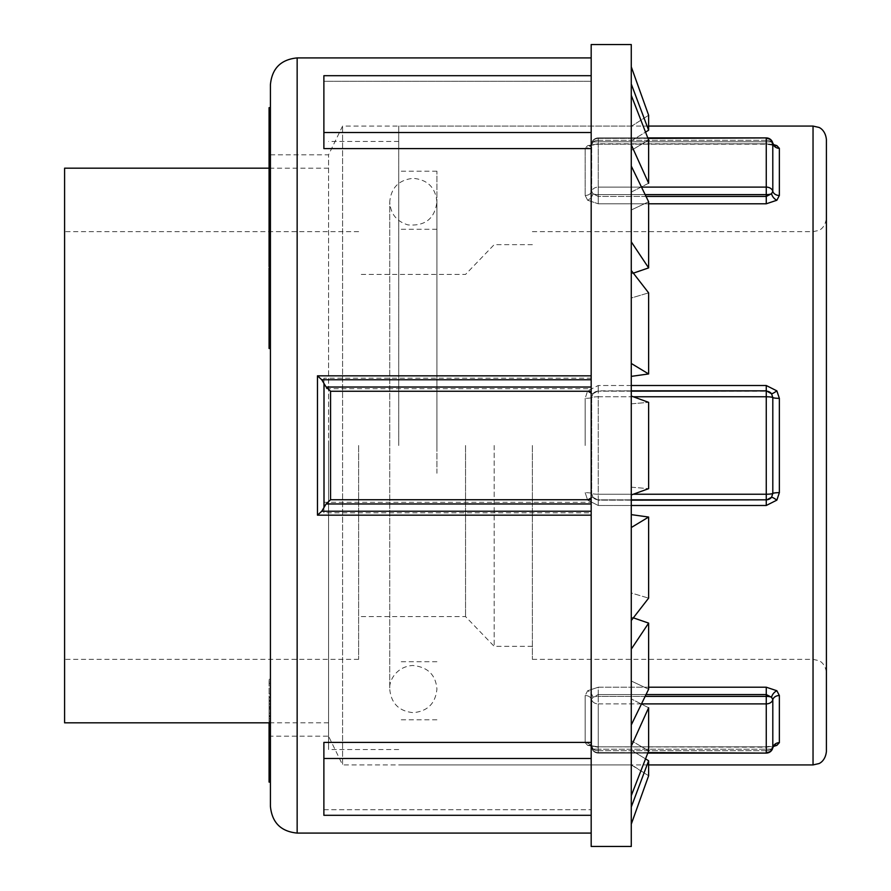 <?xml version="1.0" encoding="UTF-8"?>
<svg xmlns="http://www.w3.org/2000/svg" width="891" height="891" viewBox="0 0 891 891"><rect width="100%" height="100%" fill="white"/><g stroke="black" fill="none" stroke-linecap="round" stroke-linejoin="round"><path stroke-width="0.67" stroke-dasharray="4.46 3.34" d="M587.648 745.366A6.683 5.09 115.5 0 1 590.533 745.611A6.683 5.09 115.5 0 0 587.648 745.366L598.251 747.204L587.648 745.366L585.153 742.671L587.648 745.366M590.544 745.611A6.683 5.09 115.5 0 1 592.949 749.019L591.702 747.649A6.683 6.215 0 0 0 598.251 752.617A6.683 6.215 0 0 1 591.702 747.649L592.949 749.019A6.683 5.09 115.5 0 0 590.544 745.611L591.724 747.839L590.544 745.611M592.949 697.263A6.683 4.154 48.4 0 0 587.648 690.748L585.153 695.526L587.648 690.748L598.251 687.217L587.648 690.748A6.683 4.154 -131.6 0 1 592.949 697.263L598.251 694.557L592.949 697.263A6.683 2.283 0 0 1 598.251 696.372A6.683 2.283 0 0 0 592.949 697.263L591.702 699.702L592.949 697.263M647.957 752.617L598.251 752.617L598.251 703.89A6.683 5.235 180 0 1 591.702 699.702A6.683 5.235 180 0 0 598.251 703.89L598.251 687.217L766.26 687.217L776.863 690.748L779.358 695.526L779.358 742.671L776.863 745.366L766.26 747.204L598.251 746.825L598.251 749.22L592.949 749.019L598.251 749.22L598.251 750.701A6.683 4.299 0 0 1 592.949 749.019A6.683 4.299 0 0 0 598.251 750.701L598.251 753.084L598.251 750.701L766.26 750.701A6.683 4.299 0 0 0 771.561 749.019A6.683 5.09 -115.5 0 1 773.967 745.611L771.561 749.019L766.26 749.22L771.561 749.019A6.683 4.299 0 0 1 766.26 750.701L766.26 746.825L773.31 746.491M631.274 385.513L598.251 385.513L587.648 390.882L585.153 398.344L587.648 390.882L598.251 385.513L766.26 385.513L776.863 390.882L779.358 398.344L779.358 492.656L776.863 500.118L766.26 505.487L598.251 505.487L587.648 500.118L585.153 492.656L587.648 500.118L598.251 505.487L631.274 505.487M398.723 445.5L398.723 126.077L398.723 445.5M598.251 143.796L587.648 145.634L585.153 148.329L587.648 145.634L598.251 143.796L766.26 143.796L776.863 145.634A6.683 5.09 -64.5 0 1 773.978 145.389L766.26 143.796L598.251 144.175L598.251 141.78L592.949 141.981A6.683 5.09 -115.5 0 1 590.544 145.389L591.702 143.351A6.683 6.215 180 0 1 598.251 138.383A6.683 6.215 180 0 0 591.702 143.351L590.544 145.389A6.683 5.09 64.5 0 0 592.949 141.981L591.702 143.351L592.949 141.981L598.251 141.78L598.251 140.299A6.683 4.299 180 0 0 592.949 141.981A6.683 4.299 180 0 1 598.251 140.299L598.251 137.916L598.251 140.299L766.26 140.299A6.683 4.299 180 0 1 771.561 141.981A6.683 5.09 -64.5 0 0 773.967 145.389A6.683 5.09 -64.5 0 1 771.561 141.981L766.26 141.78L771.561 141.981A6.683 4.299 180 0 0 766.26 140.299L766.26 144.175L766.26 141.78L598.251 141.78L598.251 143.796M773.31 144.509L766.26 143.796L598.251 144.175L590.533 145.389A6.683 5.09 -115.5 0 1 587.648 145.634A6.683 5.09 64.5 0 0 590.533 145.389L598.251 144.164L766.26 144.175L773.978 145.389M587.648 200.252L598.251 203.783L587.648 200.252L585.153 195.474L587.648 200.252A6.683 4.154 131.6 0 0 592.949 193.737L598.251 196.443L592.949 193.737A6.683 2.283 180 0 0 598.251 194.628A6.683 2.283 180 0 1 592.949 193.737A6.683 4.154 -48.4 0 1 587.648 200.252M779.358 195.474A6.683 5.235 180 0 1 772.809 191.298L772.809 143.351L771.561 141.981L772.809 143.351A6.683 6.215 0 0 0 779.358 148.329L779.358 195.474L776.863 200.252A6.683 4.154 -131.6 0 1 771.561 193.737L772.809 191.298A6.683 5.235 0 0 0 766.26 187.11L766.26 138.383A6.683 6.215 180 0 1 772.809 143.351L774.134 145.478A6.683 5.09 -64.5 0 1 774.045 145.422M776.863 745.366A6.683 5.09 -115.5 0 0 773.978 745.611L766.26 746.836L766.26 749.22L598.251 749.22L598.251 746.825L766.26 746.825L598.251 746.825L590.533 745.611L598.251 746.836L766.26 746.825L773.978 745.611M773.9 745.644A6.683 5.09 -115.5 0 0 771.561 749.019L772.809 747.649A6.683 6.215 0 0 1 766.26 752.617L766.26 703.89A6.683 5.235 180 0 0 772.809 699.702L771.561 697.263A6.683 4.154 -48.4 0 1 776.863 690.748M645.151 696.372L598.251 696.372L598.251 703.89L766.26 703.89L766.26 696.372A6.683 2.283 0 0 1 771.561 697.263L766.26 694.557L766.26 687.217M647.779 753.084L598.251 753.084A6.683 6.683 0 0 1 591.724 747.861A6.683 6.683 0 0 0 598.251 753.084L766.26 753.084L598.251 752.617L598.251 703.89L641.498 703.89M591.178 393.12A6.683 0.924 36.2 0 0 592.949 393.744L591.702 397.564L592.949 393.744A6.683 6.582 0 0 1 598.251 391.171A6.683 6.582 -0 0 0 592.949 393.744L598.251 390.837L592.949 393.744A6.683 0.924 -143.8 0 1 587.648 390.882A6.683 0.924 36.2 0 0 588.183 391.249M591.178 497.88A6.683 0.924 -36.2 0 1 592.949 497.256A6.683 6.582 180 0 0 598.251 499.829A6.683 6.582 180 0 1 592.949 497.256L598.251 500.163L592.949 497.256L591.702 493.436L592.949 497.256A6.683 0.924 143.8 0 0 587.648 500.118A6.683 0.924 -36.2 0 1 588.183 499.751M766.26 505.487L766.26 500.163L771.561 497.256A6.683 0.924 36.2 0 1 776.863 500.118M631.274 500.163L598.251 500.163L598.251 505.487L598.251 499.829L766.26 499.829L766.26 494.227A6.683 0.991 0 0 0 772.809 493.436L772.809 397.564L771.561 393.744L766.26 390.837L598.251 390.837L598.251 385.513L598.251 396.773A6.683 0.991 180 0 0 591.702 397.564L591.702 493.436L591.702 397.564A6.683 0.991 180 0 1 598.251 396.773L598.251 500.163L766.26 499.829A6.683 6.582 180 0 0 771.561 497.256L772.809 493.436A6.683 0.991 0 0 1 779.358 492.656M631.274 499.829L598.251 499.829L598.251 494.227A6.683 0.991 0 0 1 591.702 493.436A6.683 0.991 0 0 0 598.251 494.227L766.26 494.227L766.26 391.171A6.683 6.582 -0 0 1 771.561 393.744A6.683 0.924 -36.2 0 0 776.863 390.882M591.702 191.298L592.949 193.737L591.702 191.298A6.683 5.235 0 0 1 598.251 187.11A6.683 5.235 0 0 0 591.702 191.298A6.683 5.235 180 0 1 585.153 195.474L585.153 148.329L585.153 195.474A6.683 5.235 0 0 0 591.702 191.298L591.702 143.351A6.683 6.215 180 0 1 585.153 148.329A6.683 6.215 0 0 0 591.702 143.351L591.702 191.298M646.031 196.443L598.251 196.443L598.251 203.783L766.26 203.783L766.26 196.443L771.561 193.737A6.683 2.283 180 0 1 766.26 194.628L766.26 187.11L598.251 187.11L598.251 203.783L648.626 203.783M647.957 138.383L598.251 138.383L598.251 187.11L598.251 138.383L766.26 137.916A6.683 6.683 0 0 1 772.787 143.139M826.403 139.442L826.403 751.558M532.373 445.5L532.373 659.34L532.373 445.5M436.913 445.5L436.913 171.217L436.913 445.5M465.548 445.5L465.548 616.572L465.548 445.5M494.182 445.5L494.182 646.354L494.182 445.5M269.082 703.89L269.082 716.208L269.082 703.89L270.418 703.89L270.418 708.668L269.082 708.668M270.418 708.668L270.418 716.208L270.418 701.262L269.082 701.262L270.418 701.262L270.418 703.89M270.418 706.808L269.082 706.808M270.418 716.208L269.082 716.208M270.418 700.515L270.418 722.155L270.418 679.321L270.418 700.515L269.082 700.515L269.082 679.321L269.082 698.388L269.082 697.475L270.418 697.475L270.418 698.388L269.082 698.388L269.082 722.155L269.082 700.515M270.418 683.286L269.082 683.286M270.418 704.013L269.082 704.013M270.418 694.056L269.082 694.056M270.418 697.118L269.082 697.118M270.418 722.155L269.082 722.155M270.418 679.321L269.082 679.321M270.418 751.492L270.418 721.053L270.418 751.492L269.082 751.492L269.082 730.854L269.082 751.492M270.418 735.476L269.082 735.476M270.418 736.144L270.418 774.836L270.418 736.567L269.082 736.567L269.082 782.098L270.418 782.053L270.418 780.594L269.082 780.594M270.418 759.511L269.082 759.511M270.418 765.781L269.082 765.781L269.082 736.144M270.418 763.353L269.082 763.353L269.082 765.781M270.418 741.501L269.082 741.501L269.082 763.353M270.418 756.793L269.082 756.793L269.082 741.501L269.082 744.041L270.418 744.041M270.418 754.321L269.082 754.321L269.082 756.793M270.418 721.053L269.082 721.053L269.082 754.321M269.082 722.824L269.082 721.053M269.082 753.352L269.082 770.604L269.082 753.352L270.418 753.352L270.418 765.091L269.082 765.091M269.082 740.51L270.418 740.789L269.082 740.51M270.418 765.091L270.418 753.352M269.082 770.904L270.418 770.604L269.082 770.904M270.418 772.341L269.082 772.341L269.082 744.041M270.418 780.594L270.418 771.684L270.418 775.27L269.082 774.836L269.082 772.341M270.418 767.385L269.082 767.385M270.418 774.156L269.082 774.156L269.082 777.62L269.082 775.27L270.418 775.27L270.418 777.62L270.418 741.524L270.418 782.053L270.418 84.645M270.418 777.966L269.082 777.966M270.418 771.684L269.082 771.684M270.418 771.717L269.082 771.717M270.418 777.62L269.082 777.62L270.418 777.643M270.418 750.478L269.082 750.478L269.082 774.156M270.418 750.333L269.082 750.333L269.082 746.023L269.082 750.478M270.418 746.023L269.082 745.99L270.418 746.023M270.418 750.3L269.082 750.333M270.418 744.085L269.082 744.085L269.082 750.3M270.418 741.524L270.418 742.203L269.082 742.203L269.082 744.085M269.082 741.524L269.082 742.203M270.418 733.093L270.418 703.968L270.418 744.787L270.418 733.093L269.082 733.093L269.082 744.787L269.082 703.968L269.082 733.093M270.418 744.787L269.082 744.787M270.418 729.64L269.082 729.64M270.418 738.851L269.082 738.851M270.418 730.876L269.082 730.876M270.418 722.289L269.082 722.289M270.418 718.848L269.082 718.848M270.418 727.435L269.082 727.435M270.418 716.62L269.082 716.62M270.418 707.409L269.082 707.409M270.418 703.968L269.082 703.968M270.418 715.673L269.082 715.673M270.418 266.699L270.418 736.189L328.556 736.189L328.556 154.811L328.556 736.189L342.59 764.923L342.59 126.077L342.59 764.923L631.274 764.923L631.274 750.144L631.274 764.623L648.626 775.749L648.626 760.769L631.274 806.979L631.274 750.144L648.626 760.769M270.418 347.88L270.418 268.002M270.418 348.492L270.418 342.545M270.418 211.568L270.418 187.656M270.418 144.932L270.418 181.33L270.418 134.407L270.418 163.376L269.082 163.376L269.082 134.407L269.082 266.699M270.418 158.487L269.082 158.487L269.082 162.763L270.418 162.763L270.418 130.788M270.418 120.408L270.418 107.666M270.418 114.003L270.418 150.111L270.418 115.284L269.082 115.284L269.082 150.111L269.082 114.003L269.082 158.487M270.418 192.111L270.418 158.52L270.418 200.586L270.418 192.111L269.082 192.111M270.418 309.89L270.418 330.895L270.418 309.89L269.082 309.89L269.082 348.492M270.418 305.914L269.082 305.914L269.082 292.783L269.082 309.89M270.418 328.879L269.082 328.879M270.418 330.895L269.082 330.895M270.418 288.595L270.418 273.526L270.418 288.595L269.082 288.595L269.082 273.526L269.082 288.595M270.418 277.992L269.082 277.992M270.418 273.526L269.082 273.526M270.418 301.102L269.082 301.102L269.082 305.914M270.418 292.192L269.082 292.192L269.082 301.102M270.418 279.095L269.082 279.095L269.082 292.192M270.418 281.779L269.082 281.779L269.082 279.095M270.418 277.157L269.082 277.157L269.082 281.779M269.082 268.002L269.082 277.157M270.418 238.677L269.082 238.677M270.418 235.915L269.082 235.915M270.418 239.668L269.082 239.668M270.418 218.095L269.082 218.095M270.418 214.341L269.082 214.341M269.082 222.015L269.082 225.779L269.082 222.015L270.418 222.015M270.418 243.599L269.082 243.599M270.418 247.353L269.082 247.353M270.418 250.126L269.082 250.126M270.418 188.68L269.082 188.68M270.418 191.465L269.082 191.465M270.418 164.735L269.082 164.735M270.418 161.95L269.082 161.95M269.082 167.642L269.082 170.426L269.082 167.642L270.418 167.642M270.418 194.372L269.082 194.372M270.418 197.156L269.082 197.156M270.418 200.586L269.082 200.586M270.418 149.733L269.082 149.733M270.418 137.96L269.082 137.96L269.082 115.284M270.418 137.737L269.082 137.96M270.418 113.558L269.082 113.558L269.082 137.737M270.418 148.017L269.082 148.017L269.082 113.558M270.418 147.661L269.082 148.017M269.082 107.666L269.082 147.661M269.082 131.166L269.082 109.593L269.082 131.166L270.418 131.166M270.418 150.111L269.082 150.111M270.418 139.709L270.418 119.973L270.418 139.709L269.082 139.709L269.082 119.973L269.082 139.709M270.418 137.259L269.082 137.259M270.418 119.973L269.082 119.973M270.418 157.273L269.082 157.273M270.418 156.159L269.082 156.159M270.418 144.453L269.082 144.453M270.418 141.424L269.082 141.424M270.418 151.693L269.082 151.693M270.418 150.635L269.082 150.635M269.082 147.572L269.082 126.455L269.082 147.572L270.418 147.572L270.418 133.327L269.082 133.327M270.418 133.327L270.418 157.985L269.082 157.985L269.082 157.05L270.418 157.05L270.418 157.985L270.418 147.572M270.418 155.769L269.082 155.769M270.418 126.455L269.082 126.455M269.082 140.945L269.082 149.243L269.082 140.945L270.418 140.945M270.418 158.643L269.082 158.643M270.418 162.953L269.082 162.953M270.418 155.223L269.082 155.223M270.418 168.733L269.082 168.733M270.418 177.019L269.082 177.019M270.418 181.33L269.082 181.33M270.418 170.794L269.082 170.794M270.418 218.362L269.082 218.362M270.418 180.272L269.082 180.272M270.418 207.291L269.082 207.291M270.418 204.184L269.082 204.184M269.082 212.459L269.082 187.656L269.082 212.459L270.418 212.459M270.418 222.093L269.082 222.093M270.418 240.971L269.082 240.971M270.418 230.29L269.082 230.29M269.082 245.203L269.082 255.873L269.082 245.203L270.418 245.203M270.418 262.477L269.082 262.477M270.418 342.567L269.082 342.567L269.082 347.88L269.082 342.567M270.418 343.469L269.082 343.469M270.418 337.734L269.082 337.734M631.274 363.461L648.626 373.953L648.626 292.861L631.274 270.485L631.274 376.37L631.274 270.485L631.274 298.006L648.626 292.861L631.274 298.006L631.274 270.485M648.626 373.953L631.274 376.37L631.274 487.188L631.274 403.812L648.626 402.353L631.274 403.812L631.274 376.37M648.626 267.89L631.274 273.871L631.274 241.851L648.626 267.89L648.626 201.778L631.274 166.06L631.274 273.871L631.274 209.998L631.274 273.871L633.345 273.158M631.274 209.998L648.626 201.778L631.274 209.998L631.274 150.39L631.274 192.088L648.626 183.245L648.626 140.099L631.274 95.337L631.274 144.81L648.626 183.245L631.274 192.088L631.274 144.81L631.274 209.998M648.626 130.231L648.626 115.251L631.274 66.847L631.274 84.021L648.626 130.231L631.274 140.856L631.274 150.39L648.626 140.099L631.274 150.39L631.274 95.337L631.274 150.39L631.274 126.377L631.274 140.856L645.541 132.124M631.274 126.377L648.626 115.251L631.274 126.377L631.274 66.847L631.274 126.377M631.274 84.021L631.274 66.847M631.274 144.81L631.274 95.337M631.274 241.851L631.274 166.06M631.274 494.973L631.274 487.188L648.626 488.647L631.274 487.188L631.274 494.973L631.274 396.027L631.274 494.973L648.626 488.647L648.626 402.353L631.274 396.027M631.274 620.515L631.274 592.994L648.626 598.139L631.274 592.994L631.274 620.515L631.274 514.63L631.274 592.994L631.274 514.63L648.626 517.047L631.274 527.539L631.274 620.515L648.626 598.139L648.626 517.047M631.274 724.94L631.274 681.002L648.626 689.222L631.274 681.002L631.274 724.94L631.274 617.129L631.274 681.002L631.274 617.129L648.626 623.11L631.274 649.149L631.274 724.94L648.626 689.222L648.626 623.11M633.345 617.842L631.274 617.129L631.274 649.149M631.274 795.663L631.274 740.61L648.626 750.901L631.274 740.61L631.274 795.663L631.274 698.912L631.274 740.61L631.274 698.912L648.626 707.755L631.274 698.912L631.274 795.663L648.626 750.901L648.626 707.755L631.274 746.19M631.274 824.153L631.274 764.623L631.274 824.153M645.541 758.876L631.274 750.144L631.274 806.979M648.626 775.749L631.274 764.923M631.274 514.63L631.274 527.539M591.178 132.514L591.178 75.702L591.178 148.597L591.178 132.514L323.879 132.514L323.879 148.597L323.879 81.293L591.178 81.293L323.879 81.293L323.879 75.702L323.879 148.597L591.178 148.597L591.178 378.196L323.879 378.196L323.879 512.804L591.178 512.804L591.178 502.312L323.879 502.312M591.178 75.702L323.879 75.702L323.879 132.514M591.178 502.312L591.178 388.688L323.879 388.688M591.178 388.688L591.178 378.196M323.879 378.196L323.879 512.804M591.178 815.298L591.178 758.486L591.178 815.298L591.178 809.707L591.178 815.298L323.879 815.298L323.879 809.707L591.178 809.707L323.879 809.707L323.879 758.486L591.178 758.486L591.178 742.403L323.879 742.403L323.879 758.486M323.879 742.403L323.879 809.707L323.879 742.403M591.178 512.804L591.178 758.486M591.178 809.707L591.178 833.085L591.178 809.707M591.178 742.403L591.178 148.597M591.178 81.293L591.178 57.915L591.178 81.293M591.178 44.55L591.178 846.45M631.274 44.55L631.274 846.45M631.274 592.994L631.274 617.129L631.274 592.994M631.274 681.002L631.274 698.912L631.274 681.002M631.274 740.61L631.274 750.144L631.274 740.61M631.274 298.006L631.274 273.871L631.274 298.006M358.627 445.5L358.627 659.34L358.627 445.5M328.556 445.5L328.556 749.554L328.556 445.5M64.597 168.176L64.597 722.824M64.597 445.5L64.597 659.34L64.597 445.5M585.153 695.526L585.153 742.671A6.683 6.215 180 0 1 591.702 747.649L591.702 699.702A6.683 5.235 0 0 0 585.153 695.526L585.153 742.671A6.683 6.215 180 0 1 591.702 747.649L591.702 699.702A6.683 5.235 180 0 0 585.153 695.526M813.038 764.923L813.038 126.077M585.153 445.5L585.153 398.344L585.153 445.5M648.626 687.217L598.251 687.217L598.251 694.557L646.031 694.557M598.251 750.701L598.251 749.22L766.26 749.22L766.26 750.701L598.251 750.701M598.251 694.557L598.251 696.372L766.26 696.372L766.26 694.557L598.251 694.557M779.358 742.671A6.683 6.215 180 0 0 772.809 747.649L772.809 699.702A6.683 5.235 0 0 1 779.358 695.526M591.702 397.564A6.683 0.991 180 0 1 585.153 398.344A6.683 0.991 0 0 0 591.702 397.564M591.702 493.436A6.683 0.991 180 0 0 585.153 492.656A6.683 0.991 -0 0 1 591.702 493.436M633.312 494.227L598.251 494.227L598.251 396.773L766.26 396.773A6.683 0.991 180 0 1 772.809 397.564A6.683 0.991 0 0 0 779.358 398.344M633.312 396.773L598.251 396.773L598.251 391.171L766.26 391.171L766.26 385.513M645.151 194.628L598.251 194.628L598.251 196.443L766.26 196.443L766.26 194.628L598.251 194.628L598.251 187.11L641.498 187.11M598.251 140.299L598.251 141.78L766.26 141.78L766.26 140.299L598.251 140.299M631.274 391.171L598.251 391.171L631.274 390.837M813.038 445.5L813.038 659.34L813.038 445.5M270.418 704.102L269.082 704.102M270.418 713.179L269.082 713.179M270.418 716.23L269.082 716.23M270.418 709.058L269.082 709.058M270.418 700.961L269.082 700.961M270.418 758.029L269.082 758.029M270.418 768.499L269.082 768.499M270.418 752.282L269.082 752.282M270.418 739.073L269.082 739.073M270.418 759.099L269.082 759.099M270.418 762.551L269.082 762.551M270.418 747.46L269.082 747.46M270.418 127.725L269.082 127.725M270.418 161.371L269.082 161.371M270.418 149.376L269.082 149.376M297.149 57.915L297.149 833.085M648.626 126.077L398.723 126.077M648.626 764.923L398.723 764.923M766.26 753.084A6.683 6.683 0 0 0 772.787 747.861M647.779 137.916L598.251 137.916A6.683 6.683 0 0 0 591.724 143.139A6.683 6.683 0 0 1 598.251 137.916L766.26 137.916M532.373 659.34L813.038 659.34L818.818 660.654C818.706 660.454 825.422 663.004 826.403 672.705M532.373 231.66L813.038 231.66L818.539 230.479C818.15 230.557 824.788 229.232 826.403 218.295M436.913 171.217L398.723 171.217M436.913 719.783L398.723 719.783M436.913 229.288L398.723 229.288M436.913 661.712L398.723 661.712M532.373 244.646L494.182 244.646L465.548 274.428L358.627 274.428M532.373 646.354L494.182 646.354L465.548 616.572L358.627 616.572M270.418 775.259L269.082 775.259M269.082 158.531L270.418 158.531M270.418 154.811L328.556 154.811L342.59 126.077L631.274 126.077M436.913 473.255L436.913 201.923C434.819 218.596 425.196 226.258 408.022 224.911C396.606 221.491 390.503 213.829 389.735 201.923L389.735 689.077C388.832 680.501 396.684 666.435 412.811 665.488C427.747 666.991 435.788 674.855 436.913 689.077C435.51 703.4 427.647 711.263 413.324 712.666C398.99 711.263 391.127 703.4 389.735 689.077L389.735 201.923C391.127 187.6 398.99 179.737 413.324 178.334C427.647 179.726 435.51 187.589 436.913 201.923L436.913 473.255M398.723 141.446L328.556 141.446M398.723 749.554L328.556 749.554M328.556 168.176L269.082 168.176M328.556 722.824L270.418 722.824M358.627 231.66L64.597 231.66M358.627 659.34L64.597 659.34"/><path stroke-width="1.34" d="M631.274 505.487L766.26 505.487L776.863 500.118L779.358 492.656L779.358 398.344L776.863 390.882L766.26 385.513L631.274 385.513M772.686 142.905L774.134 145.478A6.683 5.09 -64.5 0 0 776.863 145.634L779.358 148.329L776.863 145.634L773.31 144.509M776.863 200.252L779.358 195.474L779.358 148.329A6.683 6.215 0 0 1 772.809 143.351A6.683 6.215 180 0 0 766.26 138.383L766.26 187.11A6.683 5.235 0 0 1 772.809 191.298L771.561 193.737A6.683 4.154 -131.6 0 0 776.863 200.252L766.26 203.783L776.863 200.252M773.31 746.491L776.863 745.366L779.358 742.671L779.358 695.526L776.863 690.748L766.26 687.217L648.626 687.217M776.863 690.748A6.683 4.154 -48.4 0 0 771.561 697.263L772.809 699.702A6.683 5.235 180 0 1 766.26 703.89L766.26 752.617A6.683 6.215 0 0 0 772.809 747.649L772.686 748.095M773.9 745.644A6.683 5.09 -115.5 0 1 773.967 745.611L774.134 745.522A6.683 5.09 -115.5 0 1 776.863 745.366M766.26 687.217L766.26 694.557L771.561 697.263A6.683 2.283 0 0 0 766.26 696.372L766.26 703.89L641.498 703.89M647.957 752.617L766.26 753.084A6.683 6.683 0 0 0 772.787 747.861M772.787 143.161L772.809 191.298A6.683 5.235 180 0 0 779.358 195.474M641.498 187.11L766.26 187.11L766.26 194.628A6.683 2.283 180 0 0 771.561 193.737L766.26 196.443L766.26 203.783L648.626 203.783M772.787 143.139A6.683 6.683 0 0 0 766.26 137.916L647.957 138.383M591.178 497.88A6.683 0.924 -36.2 0 0 588.183 499.751M591.178 393.12A6.683 0.924 36.2 0 1 588.183 391.249M776.863 390.882A6.683 0.924 -36.2 0 1 771.561 393.744L772.809 397.564L772.809 493.436L771.561 497.256A6.683 0.924 -143.8 0 1 776.863 500.118M766.26 385.513L766.26 390.837L771.561 393.744A6.683 6.582 0 0 0 766.26 391.171L766.26 494.227A6.683 0.991 0 0 0 772.809 493.436A6.683 0.991 180 0 1 779.358 492.656M633.312 494.227L766.26 494.227L766.26 499.829A6.683 6.582 180 0 0 771.561 497.256L766.26 500.163L766.26 505.487M813.038 764.923L818.818 763.609C818.684 763.754 825.278 761.515 826.403 751.558L826.403 139.442C825.278 129.485 818.684 127.246 818.818 127.391L813.038 126.077L813.038 764.923L648.626 764.923M269.082 168.176L64.597 168.176L64.597 722.824L270.418 722.824L269.082 722.835L269.082 730.854L270.418 730.854M270.418 732.513L269.082 732.513L269.082 730.854M270.418 741.457L269.082 741.457L269.082 732.513M591.178 833.085L297.149 833.085L297.149 57.915C280.91 59.497 272 68.407 270.418 84.645L270.418 806.355L270.418 782.098L269.082 782.098L269.082 742.203M270.418 736.189L270.418 348.492L269.082 348.492L269.082 268.002L270.418 268.002L270.418 266.699L269.082 266.699L269.082 107.666L270.418 107.666L270.418 109.593L269.082 109.593M269.082 342.545L270.418 342.545L270.418 347.88L269.082 347.88M269.082 187.656L270.418 187.656L270.418 211.568L269.082 211.568M269.082 130.788L270.418 130.788L270.418 144.932L269.082 144.932M269.082 115.295L270.418 115.295L270.418 120.408L269.082 120.408M269.082 110.116L270.418 110.116L270.418 114.003L269.082 114.003M270.418 292.783L269.082 292.783M270.418 297.605L269.082 297.605M270.418 312.685L269.082 312.685M270.418 273.615L269.082 273.615M270.418 223.006L269.082 223.006M270.418 225.779L269.082 225.779M270.418 158.52L269.082 158.52M270.418 166.996L269.082 166.996M270.418 170.426L269.082 170.426M270.418 108.19L269.082 108.19M270.418 134.407L269.082 134.407M270.418 149.243L269.082 149.243M270.418 150.913L269.082 150.913M270.418 172.854L269.082 172.854M270.418 177.576L269.082 177.576M270.418 190.763L269.082 190.763M270.418 227.405L269.082 227.405M270.418 252.988L269.082 252.988M270.418 255.873L269.082 255.873M270.418 317.307L269.082 317.307M270.418 322.887L269.082 322.887M270.418 338.513L269.082 338.513M631.274 66.847L648.626 115.251L648.626 130.231L631.274 84.021M645.541 132.124L648.626 130.231M631.274 95.337L648.626 140.099L648.626 183.245L631.274 144.81M631.274 166.06L648.626 201.778L648.626 267.89L631.274 241.851M633.345 273.158L648.626 267.89M631.274 270.485L648.626 292.861L648.626 373.953L631.274 363.461M631.274 376.37L648.626 373.953M631.274 396.027L648.626 402.353L648.626 488.647L631.274 494.973M631.274 527.539L648.626 517.047L648.626 598.139L631.274 620.515M648.626 517.047L631.274 514.63M631.274 649.149L648.626 623.11L648.626 689.222L631.274 724.94M648.626 623.11L633.345 617.842M631.274 746.19L648.626 707.755L648.626 750.901L631.274 795.663M631.274 806.979L648.626 760.769L648.626 775.749L631.274 824.153L648.626 775.749M648.626 760.769L645.541 758.876M591.178 75.702L323.879 75.702L323.879 132.514L591.178 132.514M591.178 148.597L323.879 148.597L323.879 132.514M591.178 758.486L323.879 758.486L323.879 742.403L591.178 742.403M591.178 815.298L323.879 815.298L323.879 758.486M591.178 387.039L326.106 387.039L321.762 379.755L317.463 375.835L317.463 515.165L321.762 511.245L326.106 503.961L591.178 503.961M591.178 499.751L330.561 499.751L326.106 503.961M326.106 387.039L330.561 391.249L591.178 391.249M591.178 846.45L591.178 44.55L631.274 44.55L631.274 846.45L591.178 846.45M779.358 695.526A6.683 5.235 -0 0 0 772.809 699.702L772.809 747.649A6.683 6.215 180 0 1 779.358 742.671M646.031 694.557L766.26 694.557L766.26 696.372L645.151 696.372M645.151 194.628L766.26 194.628L766.26 196.443L646.031 196.443M779.358 398.344A6.683 0.991 -0 0 1 772.809 397.564A6.683 0.991 180 0 0 766.26 396.773L633.312 396.773M631.274 499.829L766.26 499.829L631.274 500.163M631.274 390.837L766.26 390.837L631.274 391.171M270.418 736.567L269.082 736.567M270.418 747.482L269.082 747.482M270.418 762.908L269.082 762.908M270.418 777.498L269.082 777.498M270.418 741.524L269.082 741.524M270.418 123.27L269.082 123.27M591.178 515.165L317.463 515.165M317.463 375.835L591.178 375.835M324.012 507.514L324.012 383.486M330.561 499.751L330.561 391.249M591.178 511.245L321.762 511.245M321.762 379.755L591.178 379.755M813.038 126.077L648.626 126.077M773.967 745.611L772.787 747.839M647.779 753.084L766.26 753.084M647.779 137.916L766.26 137.916M270.418 736.144L269.082 736.144M591.178 57.915L297.149 57.915M297.149 833.085C280.91 831.503 272 822.593 270.418 806.355"/></g></svg>
